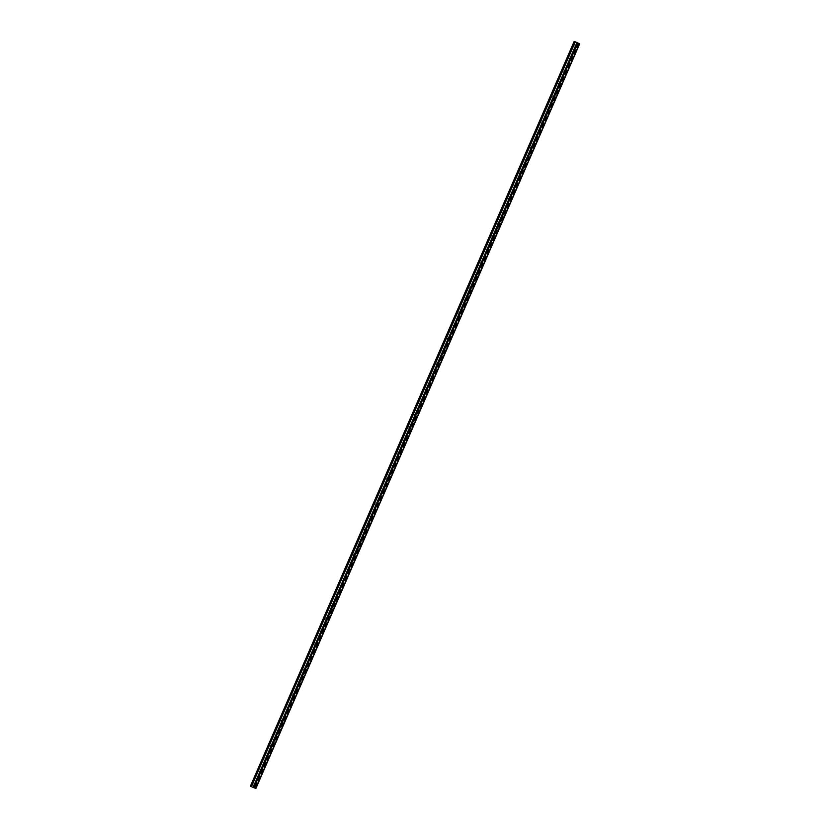 <?xml version="1.0" encoding="UTF-8"?>
<svg xmlns="http://www.w3.org/2000/svg" width="830" height="830" viewBox="0 0 830 830"><rect width="100%" height="100%" fill="white"/><g stroke="black" fill="none" stroke-linecap="round" stroke-linejoin="round"><path stroke-width="0.62" stroke-dasharray="4.15 3.11" d="M575.781 45.391A0.581 0.571 103.1 0 0 574.858 45.567A0.581 0.571 103.1 0 0 575.553 46.345M570.252 58.121A0.581 0.571 103.1 0 0 569.318 58.297A0.581 0.571 103.1 0 0 570.023 59.075M564.711 70.851A0.581 0.571 103.1 0 0 563.788 71.027A0.581 0.571 103.1 0 0 564.483 71.805M559.181 83.581A0.581 0.571 103.1 0 0 558.248 83.757A0.581 0.571 103.1 0 0 558.953 84.536M553.641 96.311A0.581 0.571 103.1 0 0 552.718 96.488A0.581 0.571 103.1 0 0 553.413 97.266M548.111 109.041A0.581 0.571 103.1 0 0 547.178 109.218A0.581 0.571 103.1 0 0 547.883 109.996M542.571 121.771A0.581 0.571 103.1 0 0 541.648 121.948A0.581 0.571 103.1 0 0 542.343 122.726M537.031 134.501A0.581 0.571 103.1 0 0 536.107 134.678A0.581 0.571 103.1 0 0 536.813 135.456M531.501 147.232A0.581 0.571 103.1 0 0 530.577 147.408A0.581 0.571 103.1 0 0 531.273 148.186M525.961 159.962A0.581 0.571 103.1 0 0 525.037 160.138A0.581 0.571 103.1 0 0 525.743 160.916M520.431 172.692A0.581 0.571 103.1 0 0 519.507 172.868A0.581 0.571 103.1 0 0 520.202 173.646M514.89 185.422A0.581 0.571 103.1 0 0 513.967 185.598A0.581 0.571 103.1 0 0 514.673 186.376M509.361 198.152A0.581 0.571 103.1 0 0 508.437 198.329A0.581 0.571 103.1 0 0 509.132 199.107M503.82 210.882A0.581 0.571 103.1 0 0 502.897 211.059A0.581 0.571 103.1 0 0 503.603 211.837M498.291 223.612A0.581 0.571 103.1 0 0 497.367 223.789A0.581 0.571 103.1 0 0 498.062 224.567M492.75 236.343A0.581 0.571 103.1 0 0 491.827 236.519A0.581 0.571 103.1 0 0 492.532 237.297M487.22 249.073A0.581 0.571 103.1 0 0 486.297 249.249A0.581 0.571 103.1 0 0 486.992 250.027M481.68 261.803A0.581 0.571 103.1 0 0 480.757 261.979A0.581 0.571 103.1 0 0 481.462 262.757M476.15 274.533A0.581 0.571 103.1 0 0 475.227 274.709A0.581 0.571 103.1 0 0 475.922 275.487M470.61 287.263A0.581 0.571 103.1 0 0 469.687 287.439A0.581 0.571 103.1 0 0 470.392 288.218M465.08 299.993A0.581 0.571 103.1 0 0 464.157 300.17A0.581 0.571 103.1 0 0 464.852 300.948M459.54 312.723A0.581 0.571 103.1 0 0 458.617 312.9A0.581 0.571 103.1 0 0 459.322 313.678M454.01 325.453A0.581 0.571 103.1 0 0 453.087 325.63A0.581 0.571 103.1 0 0 453.782 326.408M448.47 338.183A0.581 0.571 103.1 0 0 447.546 338.36A0.581 0.571 103.1 0 0 448.252 339.138M442.94 350.914A0.581 0.571 103.1 0 0 442.017 351.09A0.581 0.571 103.1 0 0 442.712 351.868M437.4 363.644A0.581 0.571 103.1 0 0 436.476 363.82A0.581 0.571 103.1 0 0 437.182 364.598M431.87 376.374A0.581 0.571 103.1 0 0 430.946 376.55A0.581 0.571 103.1 0 0 431.642 377.318M426.33 389.104A0.581 0.571 103.1 0 0 425.406 389.28A0.581 0.571 103.1 0 0 426.112 390.048M420.8 401.834A0.581 0.571 103.1 0 0 419.876 402.011A0.581 0.571 103.1 0 0 420.571 402.778M415.259 414.554A0.581 0.571 103.1 0 0 414.336 414.741A0.581 0.571 103.1 0 0 415.042 415.508M409.73 427.284A0.581 0.571 103.1 0 0 408.806 427.471A0.581 0.571 103.1 0 0 409.501 428.239M404.189 440.014A0.581 0.571 103.1 0 0 403.266 440.201A0.581 0.571 103.1 0 0 403.971 440.969M398.659 452.744A0.581 0.571 103.1 0 0 397.736 452.931A0.581 0.571 103.1 0 0 398.431 453.699M393.119 465.474A0.581 0.571 103.1 0 0 392.196 465.661A0.581 0.571 103.1 0 0 392.901 466.429M387.589 478.205A0.581 0.571 103.1 0 0 386.666 478.381A0.581 0.571 103.1 0 0 387.361 479.159M382.049 490.935A0.581 0.571 103.1 0 0 381.126 491.111A0.581 0.571 103.1 0 0 381.831 491.889M376.519 503.665A0.581 0.571 103.1 0 0 375.596 503.841A0.581 0.571 103.1 0 0 376.291 504.619M370.979 516.395A0.581 0.571 103.1 0 0 370.056 516.571A0.581 0.571 103.1 0 0 370.761 517.349M365.449 529.125A0.581 0.571 103.1 0 0 364.526 529.301A0.581 0.571 103.1 0 0 365.221 530.08M359.909 541.855A0.581 0.571 103.1 0 0 358.985 542.032A0.581 0.571 103.1 0 0 359.691 542.81M354.379 554.585A0.581 0.571 103.1 0 0 353.456 554.762A0.581 0.571 103.1 0 0 354.151 555.54M348.839 567.315A0.581 0.571 103.1 0 0 347.915 567.492A0.581 0.571 103.1 0 0 348.621 568.27M343.309 580.046A0.581 0.571 103.1 0 0 342.385 580.222A0.581 0.571 103.1 0 0 343.081 581M337.769 592.776A0.581 0.571 103.1 0 0 336.845 592.952A0.581 0.571 103.1 0 0 337.551 593.73M332.239 605.506A0.581 0.571 103.1 0 0 331.315 605.682A0.581 0.571 103.1 0 0 332.01 606.46M326.698 618.236A0.581 0.571 103.1 0 0 325.775 618.412A0.581 0.571 103.1 0 0 326.481 619.19M321.169 630.966A0.581 0.571 103.1 0 0 320.245 631.142A0.581 0.571 103.1 0 0 320.94 631.921M315.628 643.696A0.581 0.571 103.1 0 0 314.705 643.873A0.581 0.571 103.1 0 0 315.41 644.651M310.098 656.426A0.581 0.571 103.1 0 0 309.175 656.603A0.581 0.571 103.1 0 0 309.87 657.381M304.558 669.156A0.581 0.571 103.1 0 0 303.635 669.333A0.581 0.571 103.1 0 0 304.34 670.111M299.028 681.887A0.581 0.571 103.1 0 0 298.105 682.063A0.581 0.571 103.1 0 0 298.8 682.841M293.488 694.617A0.581 0.571 103.1 0 0 292.565 694.793A0.581 0.571 103.1 0 0 293.27 695.571M287.958 707.347A0.581 0.571 103.1 0 0 287.035 707.523A0.581 0.571 103.1 0 0 287.73 708.301M282.418 720.077A0.581 0.571 103.1 0 0 281.495 720.253A0.581 0.571 103.1 0 0 282.2 721.031M276.888 732.807A0.581 0.571 103.1 0 0 275.965 732.983A0.581 0.571 103.1 0 0 276.66 733.762M271.348 745.537A0.581 0.571 103.1 0 0 270.424 745.714A0.581 0.571 103.1 0 0 271.13 746.492M265.818 758.267A0.581 0.571 103.1 0 0 264.894 758.444A0.581 0.571 103.1 0 0 265.59 759.222M260.278 770.997A0.581 0.571 103.1 0 0 259.354 771.174A0.581 0.571 103.1 0 0 260.06 771.952M254.748 783.728A0.581 0.571 103.1 0 0 253.824 783.904A0.581 0.571 103.1 0 0 254.52 784.682M579.682 43.803L255.682 788.459M574.121 41.5L579.485 43.751M574.671 41.718L251.013 786.394M250.94 786.352L574.796 41.759M253.752 787.629L253.119 787.39M253.295 787.421L253.824 787.66M578.624 43.409L254.758 788.085M578.801 43.585L254.997 788.282L578.842 43.596M578.749 43.554L254.945 788.261M578.282 43.367L254.478 788.075M578.261 43.367L254.457 788.064M578.074 43.285L254.271 787.981M574.63 41.759L250.826 786.456M574.516 41.697L250.702 786.394M574.215 41.541L250.411 786.249M574.163 41.521L250.359 786.217L574.142 41.51M574.848 41.78L251.065 786.425M579.392 43.72L255.588 788.417M578.531 43.378L254.727 788.075M578.406 43.347L254.603 788.043L578.396 43.347M578.437 43.367L254.634 788.054M578.873 43.585L255.184 788.261M578.894 43.617L255.09 788.313M575.034 41.853L251.241 786.508M575.128 41.894L251.334 786.56M575.252 41.915L251.417 786.601M575.242 46.366L575.833 46.501M569.712 59.096L570.293 59.231M564.172 71.826L564.763 71.961M558.642 84.556L559.223 84.691M553.102 97.286L553.693 97.421M547.572 110.017L548.153 110.151M542.032 122.747L542.623 122.882M536.502 135.477L537.083 135.612M530.961 148.207L531.553 148.342M525.432 160.937L526.013 161.072M519.891 173.667L520.483 173.802M514.361 186.387L514.942 186.532M508.821 199.117L509.402 199.262M503.291 211.847L503.872 211.992M497.751 224.577L498.332 224.723M492.221 237.307L492.802 237.453M486.681 250.038L487.262 250.183M481.151 262.768L481.732 262.903M475.611 275.498L476.192 275.633M470.081 288.228L470.662 288.363M464.541 300.958L465.122 301.093M459.011 313.688L459.592 313.823M453.471 326.418L454.052 326.553M447.941 339.148L448.522 339.283M442.4 351.879L442.981 352.013M436.87 364.609L437.452 364.744M431.33 377.339L431.911 377.474M425.8 390.069L426.381 390.204M420.26 402.799L420.841 402.934M414.73 415.529L415.311 415.664M409.19 428.259L409.771 428.394M403.66 440.989L404.241 441.124M398.12 453.72L398.701 453.854M392.59 466.45L393.171 466.585M387.05 479.18L387.631 479.315M381.52 491.91L382.101 492.045M375.98 504.64L376.561 504.775M370.45 517.37L371.031 517.505M364.91 530.1L365.49 530.235M359.38 542.83L359.961 542.965M353.839 555.561L354.42 555.695M348.31 568.291L348.89 568.426M342.769 581.021L343.35 581.156M337.229 593.751L337.82 593.886M331.699 606.481L332.28 606.616M326.159 619.211L326.75 619.346M320.629 631.941L321.21 632.076M315.089 644.671L315.68 644.806M309.559 657.402L310.14 657.536M304.019 670.132L304.61 670.267M298.489 682.862L299.07 682.997M292.949 695.592L293.54 695.727M287.419 708.322L288 708.457M281.878 721.052L282.47 721.187M276.349 733.782L276.93 733.917M270.808 746.512L271.4 746.647M265.278 759.243L265.859 759.377M259.738 771.973L260.329 772.108M254.208 784.692L254.789 784.838M254.468 783.572L255.059 783.707M260.008 770.842L260.589 770.977M265.538 758.112L266.129 758.247M271.078 745.382L271.659 745.516M276.608 732.651L277.199 732.786M282.148 719.921L282.729 720.056M287.678 707.191L288.269 707.326M293.218 694.461L293.799 694.596M298.748 681.731L299.339 681.866M304.288 669.001L304.869 669.136M309.818 656.271L310.41 656.405M315.358 643.541L315.94 643.675M320.888 630.81L321.48 630.945M326.429 618.08L327.01 618.215M331.959 605.35L332.55 605.485M337.499 592.62L338.08 592.755M343.029 579.89L343.62 580.025M348.569 567.16L349.15 567.295M354.099 554.43L354.69 554.565M359.639 541.7L360.22 541.834M365.169 528.969L365.76 529.104M370.709 516.239L371.29 516.374M376.239 503.509L376.83 503.644M381.779 490.779L382.36 490.914M387.309 478.049L387.901 478.184M392.849 465.319L393.43 465.454M398.379 452.589L398.971 452.734M403.92 439.858L404.501 440.004M409.449 427.128L410.041 427.274M414.99 414.398L415.571 414.544M420.52 401.668L421.111 401.813M426.06 388.938L426.641 389.083M431.59 376.218L432.181 376.353M437.13 363.488L437.711 363.623M442.66 350.758L443.251 350.893M448.2 338.028L448.781 338.163M453.73 325.298L454.321 325.433M459.27 312.568L459.851 312.702M464.8 299.838L465.391 299.972M470.34 287.107L470.921 287.242M475.87 274.377L476.462 274.512M481.41 261.647L481.991 261.782M486.94 248.917L487.532 249.052M492.481 236.187L493.062 236.322M498.01 223.457L498.602 223.592M503.551 210.727L504.132 210.862M509.081 197.997L509.672 198.131M514.621 185.266L515.202 185.401M520.161 172.536L520.742 172.671M525.691 159.806L526.272 159.941M531.231 147.076L531.812 147.211M536.761 134.346L537.342 134.481M542.301 121.616L542.882 121.751M547.831 108.886L548.412 109.021M553.371 96.156L553.952 96.29M558.901 83.425L559.482 83.56M564.442 70.695L565.023 70.83M569.971 57.965L570.552 58.1M575.512 45.235L576.093 45.37"/><path stroke-width="1.25" d="M575.553 46.345A0.581 0.571 103.1 0 0 575.781 45.391M576.508 46.169A0.581 0.571 -76.9 0 1 576.3 46.418L576.113 46.49A0.581 0.571 -76.9 0 1 575.449 46.2L575.429 46.034A0.581 0.571 -76.9 0 1 575.667 45.463L575.812 45.38A0.581 0.571 -76.9 0 1 576.466 45.671L576.549 45.847A0.581 0.571 -76.9 0 1 576.508 46.169M570.023 59.075A0.581 0.571 103.1 0 0 570.252 58.121A0.581 0.571 -76.9 0 1 570.936 58.401L571.009 58.577A0.581 0.571 -76.9 0 1 570.76 59.148L570.573 59.221A0.581 0.571 -76.9 0 1 569.92 58.93L569.888 58.764A0.581 0.571 -76.9 0 1 570.137 58.193L575.449 46.2M564.483 71.805A0.581 0.571 103.1 0 0 564.711 70.851M565.427 71.629A0.581 0.571 -76.9 0 1 565.23 71.878L565.043 71.951A0.581 0.571 -76.9 0 1 564.379 71.66L564.348 71.494A0.581 0.571 -76.9 0 1 564.597 70.924L564.742 70.841A0.581 0.571 -76.9 0 1 565.396 71.131L565.479 71.307A0.581 0.571 -76.9 0 1 565.427 71.629M558.953 84.536A0.581 0.571 103.1 0 0 559.181 83.581M559.897 84.359A0.581 0.571 -76.9 0 1 559.69 84.608L559.503 84.681A0.581 0.571 -76.9 0 1 558.849 84.39L558.818 84.224A0.581 0.571 -76.9 0 1 559.067 83.654L559.202 83.571A0.581 0.571 -76.9 0 1 559.866 83.861L559.939 84.038A0.581 0.571 -76.9 0 1 559.897 84.359M553.413 97.266A0.581 0.571 103.1 0 0 553.641 96.311M554.357 97.089A0.581 0.571 -76.9 0 1 554.16 97.338L553.973 97.411A0.581 0.571 -76.9 0 1 553.309 97.12L553.278 96.954A0.581 0.571 -76.9 0 1 553.527 96.384L553.672 96.301A0.581 0.571 -76.9 0 1 554.326 96.591L554.409 96.768A0.581 0.571 -76.9 0 1 554.357 97.089M547.883 109.996A0.581 0.571 103.1 0 0 548.111 109.041A0.581 0.571 -76.9 0 1 548.786 109.321L548.869 109.498A0.581 0.571 -76.9 0 1 548.62 110.068L548.433 110.141A0.581 0.571 -76.9 0 1 547.779 109.851L547.748 109.685A0.581 0.571 -76.9 0 1 547.997 109.114L553.309 97.12M542.343 122.726A0.581 0.571 103.1 0 0 542.571 121.771M543.287 122.55A0.581 0.571 -76.9 0 1 543.09 122.799L542.903 122.871A0.581 0.571 -76.9 0 1 542.239 122.581L542.208 122.415A0.581 0.571 -76.9 0 1 542.457 121.844L542.602 121.761A0.581 0.571 -76.9 0 1 543.256 122.052L543.339 122.228A0.581 0.571 -76.9 0 1 543.287 122.55M536.813 135.456A0.581 0.571 103.1 0 0 537.031 134.501M537.757 135.28A0.581 0.571 -76.9 0 1 537.55 135.529L537.363 135.601A0.581 0.571 -76.9 0 1 536.709 135.311L536.678 135.145A0.581 0.571 -76.9 0 1 536.927 134.574L537.062 134.491A0.581 0.571 -76.9 0 1 537.716 134.782L537.799 134.958A0.581 0.571 -76.9 0 1 537.757 135.28M531.273 148.186A0.581 0.571 103.1 0 0 531.501 147.232A0.581 0.571 -76.9 0 1 532.186 147.512L532.269 147.688A0.581 0.571 -76.9 0 1 532.02 148.259L531.833 148.331A0.581 0.571 -76.9 0 1 531.169 148.041L531.138 147.875A0.581 0.571 -76.9 0 1 531.387 147.304L536.709 135.311M525.743 160.916A0.581 0.571 103.1 0 0 525.961 159.962M526.687 160.74A0.581 0.571 -76.9 0 1 526.479 160.989L526.293 161.062A0.581 0.571 -76.9 0 1 525.639 160.771L525.608 160.605A0.581 0.571 -76.9 0 1 525.857 160.034L525.992 159.951A0.581 0.571 -76.9 0 1 526.645 160.242L526.728 160.418A0.581 0.571 -76.9 0 1 526.687 160.74M520.202 173.646A0.581 0.571 103.1 0 0 520.431 172.692M521.147 173.47A0.581 0.571 -76.9 0 1 520.95 173.719L520.763 173.792A0.581 0.571 -76.9 0 1 520.099 173.501L520.068 173.335A0.581 0.571 -76.9 0 1 520.317 172.765L520.462 172.681A0.581 0.571 -76.9 0 1 521.115 172.972L521.199 173.148A0.581 0.571 -76.9 0 1 521.147 173.47M514.673 186.376A0.581 0.571 103.1 0 0 514.89 185.422A0.581 0.571 -76.9 0 1 515.575 185.702L515.658 185.879A0.581 0.571 -76.9 0 1 515.409 186.449L515.223 186.522A0.581 0.571 -76.9 0 1 514.569 186.231L514.538 186.065A0.581 0.571 -76.9 0 1 514.787 185.495L520.099 173.501M509.132 199.107A0.581 0.571 103.1 0 0 509.361 198.152M510.077 198.93A0.581 0.571 -76.9 0 1 509.879 199.179L509.693 199.252A0.581 0.571 -76.9 0 1 509.029 198.961L508.998 198.795A0.581 0.571 -76.9 0 1 509.247 198.225L509.392 198.142A0.581 0.571 -76.9 0 1 510.045 198.432L510.128 198.609A0.581 0.571 -76.9 0 1 510.077 198.93M503.603 211.837A0.581 0.571 103.1 0 0 503.82 210.882M504.547 211.66A0.581 0.571 -76.9 0 1 504.339 211.909L504.152 211.982A0.581 0.571 -76.9 0 1 503.499 211.692L503.468 211.526A0.581 0.571 -76.9 0 1 503.717 210.955L503.852 210.872A0.581 0.571 -76.9 0 1 504.505 211.162L504.588 211.339A0.581 0.571 -76.9 0 1 504.547 211.66M498.062 224.567A0.581 0.571 103.1 0 0 498.291 223.612M499.006 224.391A0.581 0.571 -76.9 0 1 498.809 224.64L498.623 224.712A0.581 0.571 -76.9 0 1 497.959 224.422L497.927 224.256A0.581 0.571 -76.9 0 1 498.176 223.685L498.322 223.602A0.581 0.571 -76.9 0 1 498.975 223.893L499.058 224.069A0.581 0.571 -76.9 0 1 499.006 224.391M492.532 237.297A0.581 0.571 103.1 0 0 492.75 236.343A0.581 0.571 -76.9 0 1 493.435 236.623L493.518 236.799A0.581 0.571 -76.9 0 1 493.269 237.37L493.082 237.442A0.581 0.571 -76.9 0 1 492.429 237.152L492.398 236.986A0.581 0.571 -76.9 0 1 492.647 236.415L497.959 224.422M486.992 250.027A0.581 0.571 103.1 0 0 487.22 249.073M487.936 249.851A0.581 0.571 -76.9 0 1 487.739 250.1L487.542 250.172A0.581 0.571 -76.9 0 1 486.888 249.882L486.857 249.716A0.581 0.571 -76.9 0 1 487.106 249.145L487.252 249.062A0.581 0.571 -76.9 0 1 487.905 249.353L487.988 249.529A0.581 0.571 -76.9 0 1 487.936 249.851M481.462 262.757A0.581 0.571 103.1 0 0 481.68 261.803M482.406 262.581A0.581 0.571 -76.9 0 1 482.199 262.83L482.012 262.903A0.581 0.571 -76.9 0 1 481.358 262.612L481.327 262.446A0.581 0.571 -76.9 0 1 481.576 261.865L481.711 261.792A0.581 0.571 -76.9 0 1 482.365 262.083L482.448 262.259A0.581 0.571 -76.9 0 1 482.406 262.581M475.922 275.487A0.581 0.571 103.1 0 0 476.15 274.533A0.581 0.571 -76.9 0 1 476.835 274.813L476.918 274.989A0.581 0.571 -76.9 0 1 476.669 275.56L476.472 275.633A0.581 0.571 -76.9 0 1 475.818 275.342L475.787 275.176A0.581 0.571 -76.9 0 1 476.036 274.595L481.358 262.612M470.392 288.218A0.581 0.571 103.1 0 0 470.61 287.263M471.336 288.041A0.581 0.571 -76.9 0 1 471.129 288.29L470.942 288.363A0.581 0.571 -76.9 0 1 470.288 288.072L470.257 287.896A0.581 0.571 -76.9 0 1 470.506 287.325L470.641 287.242A0.581 0.571 -76.9 0 1 471.295 287.543L471.378 287.72A0.581 0.571 -76.9 0 1 471.336 288.041M464.852 300.948A0.581 0.571 103.1 0 0 465.08 299.993M465.796 300.771A0.581 0.571 -76.9 0 1 465.599 301.02L465.402 301.093A0.581 0.571 -76.9 0 1 464.748 300.802L464.717 300.626A0.581 0.571 -76.9 0 1 464.966 300.055L465.111 299.972A0.581 0.571 -76.9 0 1 465.765 300.273L465.848 300.45A0.581 0.571 -76.9 0 1 465.796 300.771M459.322 313.678A0.581 0.571 103.1 0 0 459.54 312.723A0.581 0.571 -76.9 0 1 460.225 312.993L460.308 313.18A0.581 0.571 -76.9 0 1 460.059 313.75L459.872 313.823A0.581 0.571 -76.9 0 1 459.218 313.533L459.187 313.356A0.581 0.571 -76.9 0 1 459.436 312.786L464.748 300.802M453.782 326.408A0.581 0.571 103.1 0 0 454.01 325.453M454.726 326.232A0.581 0.571 -76.9 0 1 454.529 326.481L454.332 326.553A0.581 0.571 -76.9 0 1 453.678 326.263L453.647 326.086A0.581 0.571 -76.9 0 1 453.896 325.516L454.041 325.433A0.581 0.571 -76.9 0 1 454.695 325.723L454.767 325.91A0.581 0.571 -76.9 0 1 454.726 326.232M448.252 339.138A0.581 0.571 103.1 0 0 448.47 338.183M449.196 338.962A0.581 0.571 -76.9 0 1 448.989 339.211L448.802 339.283A0.581 0.571 -76.9 0 1 448.148 338.993L448.117 338.816A0.581 0.571 -76.9 0 1 448.366 338.246L448.501 338.163A0.581 0.571 -76.9 0 1 449.155 338.453L449.238 338.64A0.581 0.571 -76.9 0 1 449.196 338.962M442.712 351.868A0.581 0.571 103.1 0 0 442.94 350.914M443.656 351.692A0.581 0.571 -76.9 0 1 443.459 351.941L443.262 352.013A0.581 0.571 -76.9 0 1 442.608 351.723L442.577 351.546A0.581 0.571 -76.9 0 1 442.826 350.976L442.971 350.893A0.581 0.571 -76.9 0 1 443.625 351.183L443.697 351.37A0.581 0.571 -76.9 0 1 443.656 351.692M437.182 364.598A0.581 0.571 103.1 0 0 437.4 363.644A0.581 0.571 -76.9 0 1 438.084 363.913L438.167 364.1A0.581 0.571 -76.9 0 1 437.918 364.671L437.732 364.744A0.581 0.571 -76.9 0 1 437.078 364.453L437.047 364.277A0.581 0.571 -76.9 0 1 437.296 363.706L442.608 351.723M431.642 377.318A0.581 0.571 103.1 0 0 431.87 376.374M432.586 377.152A0.581 0.571 -76.9 0 1 432.389 377.401L432.191 377.474A0.581 0.571 -76.9 0 1 431.538 377.183L431.507 377.007A0.581 0.571 -76.9 0 1 431.756 376.436L431.901 376.353A0.581 0.571 -76.9 0 1 432.555 376.644L432.627 376.83A0.581 0.571 -76.9 0 1 432.586 377.152M426.112 390.048A0.581 0.571 103.1 0 0 426.33 389.104M427.056 389.882A0.581 0.571 -76.9 0 1 426.848 390.131L426.662 390.204A0.581 0.571 -76.9 0 1 426.008 389.913L425.977 389.737A0.581 0.571 -76.9 0 1 426.226 389.166L426.361 389.083A0.581 0.571 -76.9 0 1 427.014 389.374L427.097 389.561A0.581 0.571 -76.9 0 1 427.056 389.882M420.571 402.778A0.581 0.571 103.1 0 0 420.8 401.834A0.581 0.571 -76.9 0 1 421.484 402.104L421.557 402.291A0.581 0.571 -76.9 0 1 421.318 402.861L421.121 402.934A0.581 0.571 -76.9 0 1 420.468 402.643L420.437 402.467A0.581 0.571 -76.9 0 1 420.686 401.896L426.008 389.913M415.042 415.508A0.581 0.571 103.1 0 0 415.259 414.554M415.986 415.342A0.581 0.571 -76.9 0 1 415.778 415.591L415.591 415.664A0.581 0.571 -76.9 0 1 414.938 415.363L414.907 415.197A0.581 0.571 -76.9 0 1 415.156 414.627L415.291 414.544A0.581 0.571 -76.9 0 1 415.944 414.834L416.027 415.021A0.581 0.571 -76.9 0 1 415.986 415.342M409.501 428.239A0.581 0.571 103.1 0 0 409.73 427.284M410.445 428.073A0.581 0.571 -76.9 0 1 410.248 428.322L410.051 428.394A0.581 0.571 -76.9 0 1 409.398 428.093L409.366 427.927A0.581 0.571 -76.9 0 1 409.615 427.357L409.761 427.274A0.581 0.571 -76.9 0 1 410.414 427.564L410.487 427.751A0.581 0.571 -76.9 0 1 410.445 428.073M403.971 440.969A0.581 0.571 103.1 0 0 404.189 440.014A0.581 0.571 -76.9 0 1 404.874 440.294L404.957 440.481A0.581 0.571 -76.9 0 1 404.708 441.052L404.521 441.114A0.581 0.571 -76.9 0 1 403.868 440.823L403.837 440.657A0.581 0.571 -76.9 0 1 404.086 440.087L409.398 428.093M398.431 453.699A0.581 0.571 103.1 0 0 398.659 452.744M399.375 453.533A0.581 0.571 -76.9 0 1 399.178 453.782L398.981 453.844A0.581 0.571 -76.9 0 1 398.327 453.554L398.296 453.388A0.581 0.571 -76.9 0 1 398.545 452.817L398.69 452.734A0.581 0.571 -76.9 0 1 399.344 453.024L399.417 453.211A0.581 0.571 -76.9 0 1 399.375 453.533M392.901 466.429A0.581 0.571 103.1 0 0 393.119 465.474M393.845 466.263A0.581 0.571 -76.9 0 1 393.638 466.512L393.451 466.574A0.581 0.571 -76.9 0 1 392.798 466.284L392.766 466.118A0.581 0.571 -76.9 0 1 393.015 465.547L393.15 465.464A0.581 0.571 -76.9 0 1 393.804 465.755L393.887 465.941A0.581 0.571 -76.9 0 1 393.845 466.263M387.361 479.159A0.581 0.571 103.1 0 0 387.589 478.205A0.581 0.571 -76.9 0 1 388.274 478.485L388.347 478.661A0.581 0.571 -76.9 0 1 388.098 479.242L387.911 479.304A0.581 0.571 -76.9 0 1 387.257 479.014L387.226 478.848A0.581 0.571 -76.9 0 1 387.475 478.277L392.798 466.284M381.831 491.889A0.581 0.571 103.1 0 0 382.049 490.935A0.581 0.571 -76.9 0 1 382.734 491.215L382.817 491.391A0.581 0.571 -76.9 0 1 382.568 491.972L382.381 492.034A0.581 0.571 -76.9 0 1 381.727 491.744L381.696 491.578A0.581 0.571 -76.9 0 1 381.945 491.007L387.257 479.014M376.291 504.619A0.581 0.571 103.1 0 0 376.519 503.665M377.235 504.443A0.581 0.571 -76.9 0 1 377.028 504.702L376.841 504.764A0.581 0.571 -76.9 0 1 376.187 504.474L376.156 504.308A0.581 0.571 -76.9 0 1 376.405 503.737L376.55 503.654A0.581 0.571 -76.9 0 1 377.204 503.945L377.276 504.121A0.581 0.571 -76.9 0 1 377.235 504.443M370.761 517.349A0.581 0.571 103.1 0 0 370.979 516.395M371.705 517.173A0.581 0.571 -76.9 0 1 371.498 517.422L371.311 517.495A0.581 0.571 -76.9 0 1 370.657 517.204L370.626 517.038A0.581 0.571 -76.9 0 1 370.875 516.468L371.01 516.385A0.581 0.571 -76.9 0 1 371.664 516.675L371.747 516.851A0.581 0.571 -76.9 0 1 371.705 517.173M365.221 530.08A0.581 0.571 103.1 0 0 365.449 529.125A0.581 0.571 -76.9 0 1 366.134 529.405L366.206 529.582A0.581 0.571 -76.9 0 1 365.957 530.152L365.771 530.225A0.581 0.571 -76.9 0 1 365.117 529.934L365.086 529.768A0.581 0.571 -76.9 0 1 365.335 529.198L370.657 517.204M359.691 542.81A0.581 0.571 103.1 0 0 359.909 541.855M360.635 542.633A0.581 0.571 -76.9 0 1 360.428 542.882L360.241 542.955A0.581 0.571 -76.9 0 1 359.587 542.664L359.556 542.498A0.581 0.571 -76.9 0 1 359.805 541.928L359.94 541.845A0.581 0.571 -76.9 0 1 360.594 542.135L360.677 542.312A0.581 0.571 -76.9 0 1 360.635 542.633M354.151 555.54A0.581 0.571 103.1 0 0 354.379 554.585M355.095 555.363A0.581 0.571 -76.9 0 1 354.887 555.612L354.701 555.685A0.581 0.571 -76.9 0 1 354.047 555.395L354.016 555.229A0.581 0.571 -76.9 0 1 354.265 554.658L354.41 554.575A0.581 0.571 -76.9 0 1 355.064 554.865L355.136 555.042A0.581 0.571 -76.9 0 1 355.095 555.363M348.621 568.27A0.581 0.571 103.1 0 0 348.839 567.315A0.581 0.571 -76.9 0 1 349.523 567.596L349.606 567.772A0.581 0.571 -76.9 0 1 349.357 568.342L349.171 568.415A0.581 0.571 -76.9 0 1 348.517 568.125L348.486 567.959A0.581 0.571 -76.9 0 1 348.735 567.388L354.047 555.395M343.081 581A0.581 0.571 103.1 0 0 343.309 580.046M344.025 580.824A0.581 0.571 -76.9 0 1 343.817 581.073L343.63 581.145A0.581 0.571 -76.9 0 1 342.977 580.855L342.946 580.689A0.581 0.571 -76.9 0 1 343.195 580.118L343.34 580.035A0.581 0.571 -76.9 0 1 343.994 580.326L344.066 580.502A0.581 0.571 -76.9 0 1 344.025 580.824M337.551 593.73A0.581 0.571 103.1 0 0 337.769 592.776M338.495 593.554A0.581 0.571 -76.9 0 1 338.287 593.803L338.101 593.875A0.581 0.571 -76.9 0 1 337.447 593.585L337.416 593.419A0.581 0.571 -76.9 0 1 337.665 592.848L337.8 592.765A0.581 0.571 -76.9 0 1 338.453 593.056L338.536 593.232A0.581 0.571 -76.9 0 1 338.495 593.554M332.01 606.46A0.581 0.571 103.1 0 0 332.239 605.506A0.581 0.571 -76.9 0 1 332.923 605.786L332.996 605.962A0.581 0.571 -76.9 0 1 332.747 606.533L332.56 606.606A0.581 0.571 -76.9 0 1 331.907 606.315L331.876 606.149A0.581 0.571 -76.9 0 1 332.125 605.578L337.447 593.585M326.481 619.19A0.581 0.571 103.1 0 0 326.698 618.236A0.581 0.571 -76.9 0 1 327.383 618.516L327.466 618.692A0.581 0.571 -76.9 0 1 327.217 619.263L327.03 619.336A0.581 0.571 -76.9 0 1 326.377 619.045L326.346 618.879A0.581 0.571 -76.9 0 1 326.595 618.309L331.907 606.315M320.94 631.921A0.581 0.571 103.1 0 0 321.169 630.966M321.884 631.744A0.581 0.571 -76.9 0 1 321.677 631.993L321.49 632.066A0.581 0.571 -76.9 0 1 320.837 631.775L320.805 631.609A0.581 0.571 -76.9 0 1 321.054 631.039L321.2 630.956A0.581 0.571 -76.9 0 1 321.853 631.246L321.926 631.423A0.581 0.571 -76.9 0 1 321.884 631.744M315.41 644.651A0.581 0.571 103.1 0 0 315.628 643.696M316.355 644.474A0.581 0.571 -76.9 0 1 316.147 644.723L315.96 644.796A0.581 0.571 -76.9 0 1 315.307 644.505L315.276 644.339A0.581 0.571 -76.9 0 1 315.525 643.769L315.659 643.686A0.581 0.571 -76.9 0 1 316.313 643.976L316.396 644.153A0.581 0.571 -76.9 0 1 316.355 644.474M309.87 657.381A0.581 0.571 103.1 0 0 310.098 656.426A0.581 0.571 -76.9 0 1 310.783 656.706L310.856 656.883A0.581 0.571 -76.9 0 1 310.607 657.453L310.42 657.526A0.581 0.571 -76.9 0 1 309.766 657.236L309.735 657.07A0.581 0.571 -76.9 0 1 309.984 656.499L315.307 644.505M304.34 670.111A0.581 0.571 103.1 0 0 304.558 669.156M305.284 669.935A0.581 0.571 -76.9 0 1 305.077 670.184L304.89 670.256A0.581 0.571 -76.9 0 1 304.237 669.966L304.205 669.8A0.581 0.571 -76.9 0 1 304.454 669.229L304.589 669.146A0.581 0.571 -76.9 0 1 305.243 669.437L305.326 669.613A0.581 0.571 -76.9 0 1 305.284 669.935M298.8 682.841A0.581 0.571 103.1 0 0 299.028 681.887M299.744 682.665A0.581 0.571 -76.9 0 1 299.537 682.914L299.35 682.986A0.581 0.571 -76.9 0 1 298.696 682.696L298.665 682.53A0.581 0.571 -76.9 0 1 298.914 681.959L299.059 681.876A0.581 0.571 -76.9 0 1 299.713 682.167L299.786 682.343A0.581 0.571 -76.9 0 1 299.744 682.665M293.27 695.571A0.581 0.571 103.1 0 0 293.488 694.617A0.581 0.571 -76.9 0 1 294.173 694.897L294.256 695.073A0.581 0.571 -76.9 0 1 294.007 695.644L293.82 695.716A0.581 0.571 -76.9 0 1 293.166 695.426L293.135 695.26A0.581 0.571 -76.9 0 1 293.384 694.689L298.696 682.696M287.73 708.301A0.581 0.571 103.1 0 0 287.958 707.347M288.674 708.125A0.581 0.571 -76.9 0 1 288.467 708.374L288.28 708.447A0.581 0.571 -76.9 0 1 287.626 708.156L287.595 707.99A0.581 0.571 -76.9 0 1 287.844 707.419L287.989 707.336A0.581 0.571 -76.9 0 1 288.643 707.627L288.716 707.803A0.581 0.571 -76.9 0 1 288.674 708.125M282.2 721.031A0.581 0.571 103.1 0 0 282.418 720.077M283.144 720.855A0.581 0.571 -76.9 0 1 282.937 721.104L282.75 721.177A0.581 0.571 -76.9 0 1 282.096 720.886L282.065 720.72A0.581 0.571 -76.9 0 1 282.314 720.15L282.449 720.067A0.581 0.571 -76.9 0 1 283.103 720.357L283.186 720.533A0.581 0.571 -76.9 0 1 283.144 720.855M276.66 733.762A0.581 0.571 103.1 0 0 276.888 732.807A0.581 0.571 -76.9 0 1 277.573 733.087L277.645 733.264A0.581 0.571 -76.9 0 1 277.396 733.834L277.21 733.907A0.581 0.571 -76.9 0 1 276.556 733.616L276.525 733.45A0.581 0.571 -76.9 0 1 276.774 732.88L282.096 720.886M271.13 746.492A0.581 0.571 103.1 0 0 271.348 745.537A0.581 0.571 -76.9 0 1 272.033 745.817L272.115 745.994A0.581 0.571 -76.9 0 1 271.867 746.564L271.68 746.637A0.581 0.571 -76.9 0 1 271.026 746.346L270.995 746.18A0.581 0.571 -76.9 0 1 271.244 745.61L276.556 733.616M265.59 759.222A0.581 0.571 103.1 0 0 265.818 758.267M266.534 759.045A0.581 0.571 -76.9 0 1 266.326 759.294L266.139 759.367A0.581 0.571 -76.9 0 1 265.486 759.077L265.455 758.911A0.581 0.571 -76.9 0 1 265.704 758.34L265.849 758.257A0.581 0.571 -76.9 0 1 266.503 758.547L266.575 758.724A0.581 0.571 -76.9 0 1 266.534 759.045M260.06 771.952A0.581 0.571 103.1 0 0 260.278 770.997M261.004 771.776A0.581 0.571 -76.9 0 1 260.796 772.025L260.61 772.097A0.581 0.571 -76.9 0 1 259.956 771.807L259.925 771.641A0.581 0.571 -76.9 0 1 260.174 771.07L260.309 770.987A0.581 0.571 -76.9 0 1 260.962 771.278L261.045 771.454A0.581 0.571 -76.9 0 1 261.004 771.776M254.52 784.682A0.581 0.571 103.1 0 0 254.748 783.728A0.581 0.571 -76.9 0 1 255.433 784.008L255.505 784.184A0.581 0.571 -76.9 0 1 255.256 784.755L255.069 784.827A0.581 0.571 -76.9 0 1 254.416 784.537L254.385 784.371A0.581 0.571 -76.9 0 1 254.634 783.8L259.956 771.807M574.713 41.635L250.909 786.332L574.713 41.635L575.304 41.842L579.682 43.803L255.879 788.5L250.318 786.197L255.879 788.5M574.121 41.5L250.39 786.217M253.119 787.39L253.752 787.629M253.295 787.431L253.814 787.66M259.925 771.641L254.634 783.8M265.455 758.911L260.174 771.07M270.995 746.18L265.704 758.34M276.525 733.45L271.244 745.61M282.065 720.72L276.774 732.88M287.595 707.99L282.314 720.15M293.135 695.26L287.844 707.419M298.665 682.53L293.384 694.689M304.205 669.8L298.914 681.959M309.735 657.07L304.454 669.229M315.276 644.339L309.984 656.499M320.805 631.609L315.525 643.769M326.346 618.879L321.054 631.039M331.876 606.149L326.595 618.309M337.416 593.419L332.125 605.578M342.946 580.689L337.665 592.848M348.486 567.959L343.195 580.118M354.016 555.229L348.735 567.388M359.556 542.498L354.265 554.658M365.086 529.768L359.805 541.928M370.626 517.038L365.335 529.198M376.156 504.308L370.875 516.468M381.696 491.578L376.405 503.737M387.226 478.848L381.945 491.007M392.766 466.118L387.475 478.277M398.296 453.388L393.015 465.547M403.837 440.657L398.545 452.817M409.366 427.927L404.086 440.087M414.907 415.197L409.615 427.357M420.437 402.467L415.156 414.627M425.977 389.737L420.686 401.896M431.507 377.007L426.226 389.166M437.047 364.277L431.756 376.436M442.577 351.546L437.296 363.706M448.117 338.816L442.826 350.976M453.647 326.086L448.366 338.246M459.187 313.356L453.896 325.516M464.717 300.626L459.436 312.786M470.257 287.896L464.966 300.055M475.787 275.176L470.506 287.325M481.327 262.446L476.036 274.595M486.857 249.716L481.576 261.865M492.398 236.986L487.106 249.145M497.927 224.256L492.647 236.415M503.468 211.526L498.176 223.685M508.998 198.795L503.717 210.955M514.538 186.065L509.247 198.225M520.068 173.335L514.787 185.495M525.608 160.605L520.317 172.765M531.138 147.875L525.857 160.034M536.678 135.145L531.387 147.304M542.208 122.415L536.927 134.574M547.748 109.685L542.457 121.844M553.278 96.954L547.997 109.114M558.818 84.224L553.527 96.384M564.348 71.494L559.067 83.654M569.888 58.764L564.597 70.924M575.429 46.034L570.137 58.193M576.933 42.569L575.667 45.463M575.304 41.842L251.49 786.539M254.385 784.371L253.129 787.265M260.61 772.097L255.433 784.008M260.796 772.025L255.505 784.184M265.486 759.077L260.309 770.987M266.139 759.367L260.962 771.278M266.326 759.294L261.045 771.454M271.026 746.346L265.849 758.257M271.68 746.637L266.503 758.547M271.867 746.564L266.575 758.724M277.21 733.907L272.033 745.817M277.396 733.834L272.115 745.994M282.75 721.177L277.573 733.087M282.937 721.104L277.645 733.264M287.626 708.156L282.449 720.067M288.28 708.447L283.103 720.357M288.467 708.374L283.186 720.533M293.166 695.426L287.989 707.336M293.82 695.716L288.643 707.627M294.007 695.644L288.716 707.803M299.35 682.986L294.173 694.897M299.537 682.914L294.256 695.073M304.237 669.966L299.059 681.876M304.89 670.256L299.713 682.167M305.077 670.184L299.786 682.343M309.766 657.236L304.589 669.146M310.42 657.526L305.243 669.437M310.607 657.453L305.326 669.613M315.96 644.796L310.783 656.706M316.147 644.723L310.856 656.883M320.837 631.775L315.659 643.686M321.49 632.066L316.313 643.976M321.677 631.993L316.396 644.153M326.377 619.045L321.2 630.956M327.03 619.336L321.853 631.246M327.217 619.263L321.926 631.423M332.56 606.606L327.383 618.516M332.747 606.533L327.466 618.692M338.101 593.875L332.923 605.786M338.287 593.803L332.996 605.962M342.977 580.855L337.8 592.765M343.63 581.145L338.453 593.056M343.817 581.073L338.536 593.232M348.517 568.125L343.34 580.035M349.171 568.415L343.994 580.326M349.357 568.342L344.066 580.502M354.701 555.685L349.523 567.596M354.887 555.612L349.606 567.772M359.587 542.664L354.41 554.575M360.241 542.955L355.064 554.865M360.428 542.882L355.136 555.042M365.117 529.934L359.94 541.845M365.771 530.225L360.594 542.135M365.957 530.152L360.677 542.312M371.311 517.495L366.134 529.405M371.498 517.422L366.206 529.582M376.187 504.474L371.01 516.385M376.841 504.764L371.664 516.675M377.028 504.702L371.747 516.851M381.727 491.744L376.55 503.654M382.381 492.034L377.204 503.945M382.568 491.972L377.276 504.121M387.911 479.304L382.734 491.215M388.098 479.242L382.817 491.391M393.451 466.574L388.274 478.485M393.638 466.512L388.347 478.661M398.327 453.554L393.15 465.464M398.981 453.844L393.804 465.755M399.178 453.782L393.887 465.941M403.868 440.823L398.69 452.734M404.521 441.114L399.344 453.024M404.708 441.052L399.417 453.211M410.051 428.394L404.874 440.294M410.248 428.322L404.957 440.481M414.938 415.363L409.761 427.274M415.591 415.664L410.414 427.564M415.778 415.591L410.487 427.751M420.468 402.643L415.291 414.544M421.121 402.934L415.944 414.834M421.318 402.861L416.027 415.021M426.662 390.204L421.484 402.104M426.848 390.131L421.557 402.291M431.538 377.183L426.361 389.083M432.191 377.474L427.014 389.374M432.389 377.401L427.097 389.561M437.078 364.453L431.901 376.353M437.732 364.744L432.555 376.644M437.918 364.671L432.627 376.83M443.262 352.013L438.084 363.913M443.459 351.941L438.167 364.1M448.148 338.993L442.971 350.893M448.802 339.283L443.625 351.183M448.989 339.211L443.697 351.37M453.678 326.263L448.501 338.163M454.332 326.553L449.155 338.453M454.529 326.481L449.238 338.64M459.218 313.533L454.041 325.433M459.872 313.823L454.695 325.723M460.059 313.75L454.767 325.91M465.402 301.093L460.225 312.993M465.599 301.02L460.308 313.18M470.288 288.072L465.111 299.972M470.942 288.363L465.765 300.273M471.129 288.29L465.848 300.45M475.818 275.342L470.641 287.242M476.472 275.633L471.295 287.543M476.669 275.56L471.378 287.72M482.012 262.903L476.835 274.813M482.199 262.83L476.918 274.989M486.888 249.882L481.711 261.792M487.542 250.172L482.365 262.083M487.739 250.1L482.448 262.259M492.429 237.152L487.252 249.062M493.082 237.442L487.905 249.353M493.269 237.37L487.988 249.529M498.623 224.712L493.435 236.623M498.809 224.64L493.518 236.799M503.499 211.692L498.322 223.602M504.152 211.982L498.975 223.893M504.339 211.909L499.058 224.069M509.029 198.961L503.852 210.872M509.693 199.252L504.505 211.162M509.879 199.179L504.588 211.339M514.569 186.231L509.392 198.142M515.223 186.522L510.045 198.432M515.409 186.449L510.128 198.609M520.763 173.792L515.575 185.702M520.95 173.719L515.658 185.879M525.639 160.771L520.462 172.681M526.293 161.062L521.115 172.972M526.479 160.989L521.199 173.148M531.169 148.041L525.992 159.951M531.833 148.331L526.645 160.242M532.02 148.259L526.728 160.418M537.363 135.601L532.186 147.512M537.55 135.529L532.269 147.688M542.239 122.581L537.062 134.491M542.903 122.871L537.716 134.782M543.09 122.799L537.799 134.958M547.779 109.851L542.602 121.761M548.433 110.141L543.256 122.052M548.62 110.068L543.339 122.228M553.973 97.411L548.786 109.321M554.16 97.338L548.869 109.498M558.849 84.39L553.672 96.301M559.503 84.681L554.326 96.591M559.69 84.608L554.409 96.768M564.379 71.66L559.202 83.571M565.043 71.951L559.866 83.861M565.23 71.878L559.939 84.038M569.92 58.93L564.742 70.841M570.573 59.221L565.396 71.131M570.76 59.148L565.479 71.307M576.113 46.49L570.936 58.401M576.3 46.418L571.009 58.577M255.256 784.755L254.001 787.649M579.433 43.679L255.63 788.376M577.804 42.953L576.549 45.847M255.069 784.827L253.866 787.597M254.416 784.537L253.212 787.307M574.91 41.687L251.106 786.384M577.016 42.61L575.812 45.38M577.67 42.901L576.466 45.671M250.473 786.249L574.277 41.552L250.432 786.228M574.329 41.573L250.525 786.269"/></g></svg>
